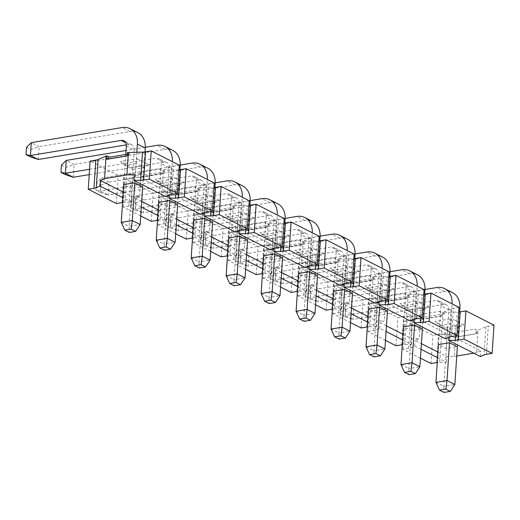 <?xml version="1.0" encoding="UTF-8"?>
<svg xmlns="http://www.w3.org/2000/svg" width="520" height="520" viewBox="0 0 520 520"><rect width="100%" height="100%" fill="white"/><g stroke="black" fill="none" stroke-linecap="round" stroke-linejoin="round"><path stroke-width="0.39" stroke-dasharray="2.6 1.95" d="M435.942 382.375L443.788 386.36L443.989 392.444M425.003 289.497L345.976 302.627L345.118 315.484L435.916 300.397A6.792 5.174 116.9 0 1 438.568 300.768A6.792 5.174 116.9 0 1 441.019 305.909L448.864 309.894L443.788 386.36L454.844 384.527M441.019 305.909L438.451 344.591L446.297 348.582L457.36 346.743L459.667 311.922M459.024 307.6L452.082 304.07L449.507 342.751L450.781 323.583L451.854 318.663L434.974 321.471L446.953 327.561L463.827 324.753L451.854 318.663M448.864 309.894A6.792 5.174 -63.1 0 0 446.413 304.759A6.792 5.174 -63.1 0 0 443.762 304.389L352.963 319.475L353.821 306.618L444.62 291.531A20.378 15.522 116.9 0 1 452.575 292.65M345.644 309.569L353.821 306.618L345.976 302.627L341.172 307.294L345.644 309.569L345.156 316.901L340.685 314.626L341.172 307.294M345.156 316.901L352.963 319.475L345.118 315.484L340.685 314.626M400.978 364.598L408.824 368.589L409.026 374.666M390.032 271.719L311.006 284.85L310.154 297.707L400.953 282.62A6.792 5.174 116.9 0 1 403.604 282.997A6.792 5.174 116.9 0 1 406.055 288.132L413.901 292.123L408.824 368.589L419.881 366.75M406.055 288.132L403.488 326.814L411.333 330.805L422.39 328.965L424.704 294.151M424.053 289.822L417.112 286.293L414.544 324.981L415.818 305.806L416.891 300.892L400.01 303.693L411.983 309.784L428.863 306.976L416.891 300.892M413.901 292.123A6.792 5.174 -63.1 0 0 411.45 286.981A6.792 5.174 -63.1 0 0 408.798 286.611L318 301.697L318.858 288.841L409.656 273.754A20.378 15.522 116.9 0 1 417.606 274.872M310.681 291.792L318.858 288.841L311.006 284.85L306.209 289.523L310.681 291.792L310.193 299.124L305.721 296.849L306.209 289.523M310.193 299.124L318 301.697L310.154 297.707L305.721 296.849M366.015 346.821L373.861 350.812L374.062 356.889M355.069 253.948L276.042 267.079L275.19 279.936L365.989 264.849A6.792 5.174 116.9 0 1 368.641 265.219A6.792 5.174 116.9 0 1 371.091 270.355L378.937 274.346L373.861 350.812L384.917 348.972M371.091 270.355L368.524 309.043L376.37 313.027L387.426 311.194L389.74 276.374M389.09 272.051L382.148 268.522L379.581 307.203L380.854 288.028L381.921 283.114L365.047 285.916L377.019 292.006L393.9 289.204L381.921 283.114M378.937 274.346A6.792 5.174 -63.1 0 0 376.487 269.211A6.792 5.174 -63.1 0 0 373.834 268.834L283.036 283.92L283.887 271.063L374.686 255.977A20.378 15.522 116.9 0 1 382.642 257.094M275.717 274.021L283.887 271.063L276.042 267.079L271.239 271.745L275.717 274.021L275.23 281.353L270.757 279.078L271.239 271.745M275.23 281.353L283.036 283.92L275.19 279.936L270.757 279.078M331.045 329.043L338.891 333.034L339.099 339.112M320.106 236.171L241.078 249.301L240.227 262.158L331.026 247.072A6.792 5.174 116.9 0 1 333.678 247.442A6.792 5.174 116.9 0 1 336.128 252.583L343.974 256.568L338.891 333.034L349.954 331.195M336.128 252.583L333.554 291.265L341.406 295.256L352.463 293.417L354.776 258.596M354.126 254.274L347.185 250.744L344.617 289.425L345.891 270.257L346.957 265.337L330.077 268.144L342.056 274.228L358.937 271.427L346.957 265.337M343.974 256.568A6.792 5.174 -63.1 0 0 341.523 251.433A6.792 5.174 -63.1 0 0 338.871 251.062L248.072 266.149L248.924 253.292L339.723 238.206A20.378 15.522 116.9 0 1 347.678 239.323M240.747 256.243L248.924 253.292L241.078 249.301L236.275 253.968L240.747 256.243L240.266 263.575L235.787 261.3L236.275 253.968M240.266 263.575L248.072 266.149L240.227 262.158L235.787 261.3M296.082 311.272L303.927 315.257L304.135 321.341M285.142 218.394L206.115 231.524L205.257 244.381L296.056 229.294A6.792 5.174 116.9 0 1 298.708 229.671A6.792 5.174 116.9 0 1 301.158 234.806L309.01 238.797L303.927 315.257L314.99 313.423M301.158 234.806L298.591 273.488L306.436 277.478L317.499 275.639L319.807 240.819M319.163 236.496L312.221 232.967L309.647 271.648L310.921 252.48L311.994 247.559L295.113 250.367L307.093 256.458L323.973 253.65L311.994 247.559M309.01 238.797A6.792 5.174 -63.1 0 0 306.56 233.656A6.792 5.174 -63.1 0 0 303.908 233.285L213.109 248.372L213.961 235.514L304.759 220.428A20.378 15.522 116.9 0 1 312.715 221.546M205.784 238.466L213.961 235.514L206.115 231.524L201.311 236.191L205.784 238.466L205.296 245.797L200.824 243.522L201.311 236.191M205.296 245.797L213.109 248.372L205.257 244.381L200.824 243.522M261.118 293.495L268.964 297.486L269.165 303.563M250.172 200.616L171.151 213.746L170.294 226.603L261.092 211.517A6.792 5.174 116.9 0 1 263.744 211.894A6.792 5.174 116.9 0 1 266.195 217.029L274.04 221.019L268.964 297.486L280.02 295.646M266.195 217.029L263.627 255.71L271.472 259.701L282.529 257.861L284.843 223.047M284.2 218.719L277.257 215.189L274.683 253.877L275.958 234.702L277.03 229.788L260.15 232.589L272.129 238.68L289.003 235.872L277.03 229.788M274.04 221.019A6.792 5.174 -63.1 0 0 271.589 215.878A6.792 5.174 -63.1 0 0 268.938 215.508L178.139 230.594L178.997 217.737L269.796 202.65A20.378 15.522 116.9 0 1 277.752 203.769M170.82 220.694L178.997 217.737L171.151 213.746L166.348 218.419L170.82 220.694L170.333 228.02L165.861 225.745L166.348 218.419M170.333 228.02L178.139 230.594L170.294 226.603L165.861 225.745M226.155 275.717L234 279.708L234.202 285.786M215.208 182.845L136.181 195.975L135.33 208.832L226.129 193.745A6.792 5.174 116.9 0 1 228.781 194.116A6.792 5.174 116.9 0 1 231.231 199.251L239.077 203.242L234 279.708L245.056 277.869M231.231 199.251L228.664 237.939L236.509 241.924L247.566 240.091L249.88 205.27M249.23 200.947L242.287 197.418L239.72 236.1L240.994 216.925L242.067 212.011L225.186 214.812L237.159 220.903L254.04 218.101L242.067 212.011M239.077 203.242A6.792 5.174 -63.1 0 0 236.626 198.107A6.792 5.174 -63.1 0 0 233.974 197.73L143.175 212.817L144.034 199.959L234.832 184.873A20.378 15.522 116.9 0 1 242.781 185.991M135.857 202.917L144.034 199.959L136.181 195.975L131.385 200.642L135.857 202.917L135.369 210.249L130.897 207.974L131.385 200.642M135.369 210.249L143.175 212.817L135.33 208.832L130.897 207.974M191.185 257.946L199.036 261.931L199.238 268.008M180.245 165.067L101.218 178.197L100.367 191.055L191.165 175.968A6.792 5.174 116.9 0 1 193.817 176.339A6.792 5.174 116.9 0 1 196.268 181.48L204.113 185.464L199.036 261.931L210.093 260.097M196.268 181.48L193.7 220.161L201.546 224.153L212.602 222.313L214.916 187.493M214.266 183.17L207.324 179.641L204.756 218.322L206.031 199.154L207.097 194.233L190.222 197.041L202.196 203.125L219.076 200.323L207.097 194.233M204.113 185.464A6.792 5.174 -63.1 0 0 201.662 180.33A6.792 5.174 -63.1 0 0 199.011 179.959L108.212 195.046L109.064 182.189L199.862 167.102A20.378 15.522 116.9 0 1 207.818 168.22M100.893 185.139L109.064 182.189L101.218 178.197L96.415 182.864L100.893 185.139L100.406 192.472L95.927 190.197L96.415 182.864M100.406 192.472L108.212 195.046L100.367 191.055L95.927 190.197M156.221 240.169L164.066 244.153L164.274 250.237M89.577 169.26L156.202 158.191A6.792 5.174 116.9 0 1 158.853 158.567A6.792 5.174 116.9 0 1 161.304 163.703L169.15 167.694L164.066 244.153L175.13 242.32M161.304 163.703L158.73 202.384L166.576 206.375L177.639 204.536L179.953 169.722M179.303 165.392L172.361 161.863L169.793 200.551L171.067 181.376L172.133 176.456L155.252 179.264L167.232 185.354L184.113 182.546L172.133 176.456M145.281 147.29L126.035 150.488M169.15 167.694A6.792 5.174 -63.1 0 0 166.699 162.552A6.792 5.174 -63.1 0 0 164.047 162.181L89.219 174.616M73.249 177.268L74.1 164.411L164.899 149.325A20.378 15.522 116.9 0 1 172.855 150.442M61.451 165.087L65.923 167.362L74.1 164.411L66.255 160.42M65.923 167.362L65.442 174.694M121.258 222.391L129.103 226.382L129.305 232.459M126.334 145.925L134.186 149.916L129.103 226.382L140.166 224.542M125.769 154.447L123.767 184.607L131.612 188.597L142.675 186.758L144.983 151.944M136.858 152.23L134.823 182.774L136.097 163.599L125.041 165.438L123.767 184.607M134.186 149.916A6.792 5.174 -63.1 0 0 131.729 144.781A6.792 5.174 -63.1 0 0 129.084 144.404L126.328 144.859M38.285 159.49L39.137 146.633L129.935 131.547A20.378 15.522 116.9 0 1 137.891 132.665M26.488 147.316L30.96 149.591L39.137 146.633L31.291 142.642M30.96 149.591L30.472 156.917M122.577 202.514A8.938 2.834 3.8 0 1 125.06 202.332L131.722 202.208L122.895 197.717M134.342 174.805L166.049 190.925L165.678 196.567M166.049 190.925L161.857 192.719L163.358 170.164L171.301 166.764L169.429 194.961M175.89 193.642L177.469 169.897L163.358 170.164M161.857 192.719L169.306 192.582L169.136 195.084M169.306 192.582L201.019 208.702L200.642 214.338M131.612 188.597L132.886 169.429L125.041 165.438L120.289 161.486L137.169 158.685L136.097 163.599L143.942 167.589L149.142 164.769L132.269 167.577L120.289 161.486M142.675 186.758L143.942 167.589L132.886 169.429L132.269 167.577M137.169 158.685L149.142 164.769M167.232 185.354L167.85 187.2L178.912 185.367L184.113 182.546M177.639 204.536L178.912 185.367L171.067 181.376L160.004 183.216L155.252 179.264M158.73 202.384L160.004 183.216L167.85 187.2L166.576 206.375M424.073 289.62L418.366 290.57A8.938 2.834 -176.2 0 0 416.059 291.194L408.109 294.593L422.221 294.327A8.938 2.834 -176.2 0 0 423.761 294.249M408.109 294.593L406.614 317.148L410.807 315.354L379.093 299.234L371.644 299.377L375.843 297.583L344.13 281.457L336.681 281.6L340.873 279.806L309.166 263.686L301.717 263.822L305.909 262.028L274.203 245.908L266.753 246.044L270.946 244.25L239.233 228.131L231.79 228.274L235.983 226.48L204.269 210.353L196.82 210.496L201.019 208.702M413.894 319.514L414.057 317.012L406.614 317.148M410.429 320.996L410.807 315.354M378.931 301.736L379.093 299.234M389.103 271.843L383.396 272.792A8.938 2.834 -176.2 0 0 381.089 273.416L373.146 276.815L387.257 276.556A8.938 2.834 -176.2 0 0 388.798 276.478M373.146 276.815L371.644 299.377M375.466 303.219L375.843 297.583M343.96 283.966L344.13 281.457M354.14 254.072L348.433 255.014A8.938 2.834 -176.2 0 0 346.125 255.645L338.182 259.044L352.293 258.778A8.938 2.834 -176.2 0 0 353.834 258.7M338.182 259.044L336.681 281.6M340.503 285.441L340.873 279.806M308.997 266.188L309.166 263.686M319.176 236.294L313.469 237.244A8.938 2.834 -176.2 0 0 311.161 237.868L303.219 241.267L317.324 241A8.938 2.834 -176.2 0 0 318.87 240.922M303.219 241.267L301.717 263.822M305.539 267.67L305.909 262.028M274.034 248.411L274.203 245.908M284.213 218.517L278.506 219.466A8.938 2.834 -176.2 0 0 276.198 220.09L268.249 223.489L282.36 223.223A8.938 2.834 -176.2 0 0 283.901 223.145M268.249 223.489L266.753 246.044M270.569 249.893L270.946 244.25M239.07 230.633L239.233 228.131M249.243 200.739L243.542 201.689A8.938 2.834 -176.2 0 0 241.234 202.312L233.285 205.712L247.397 205.452A8.938 2.834 -176.2 0 0 248.937 205.374M233.285 205.712L231.79 228.274M235.606 232.115L235.983 226.48M204.107 212.862L204.269 210.353M214.279 182.969L208.572 183.911A8.938 2.834 -176.2 0 0 206.264 184.542L198.322 187.941L212.433 187.675A8.938 2.834 -176.2 0 0 213.974 187.597M198.322 187.941L196.82 210.496M141.323 207.083L134.979 203.859L131.228 205.465A8.938 2.834 3.8 0 1 128.921 206.089L123.214 207.038L140.732 215.95M157.541 220.285A8.938 2.834 3.8 0 1 160.024 220.109L166.692 219.98L157.859 215.494M177.469 169.897A8.938 2.834 -176.2 0 0 179.01 169.819M123.273 192.082L132.1 196.567L139.548 196.43L135.35 198.224L134.979 203.859M166.692 219.98L167.063 214.344L174.512 214.201L170.319 215.995L176.664 219.219M135.35 198.224L141.7 201.448M158.236 209.853L167.063 214.344M175.702 233.721L158.178 224.816L160.049 196.619L165.756 195.669A8.938 2.834 -176.2 0 0 168.064 195.046L176.007 191.646L161.902 191.912A8.938 2.834 -176.2 0 0 158.873 192.172L153.166 193.122L125.086 178.841L130.793 177.899A8.938 2.834 -176.2 0 0 133.101 177.268L141.044 173.869L126.932 174.135A8.938 2.834 -176.2 0 0 123.909 174.395L118.203 175.344L90.123 161.07M176.007 191.646L174.512 214.201M158.178 224.816L163.885 223.867A8.938 2.834 -176.2 0 0 166.192 223.243L169.942 221.637L170.319 215.995M169.942 221.637L176.286 224.861M192.829 233.272L201.656 237.757L202.026 232.122L209.475 231.978L205.283 233.772L211.627 236.997M193.2 227.63L202.026 232.122M201.656 237.757L194.994 237.881A8.938 2.834 -176.2 0 0 192.511 238.062M210.665 251.498L193.141 242.593L195.013 214.396L200.72 213.447A8.938 2.834 -176.2 0 0 203.028 212.823L210.977 209.424L196.865 209.69A8.938 2.834 -176.2 0 0 193.837 209.95L188.13 210.899L160.049 196.619M210.977 209.424L209.475 231.978M193.141 242.593L198.848 241.644A8.938 2.834 -176.2 0 0 201.156 241.02L204.906 239.415L205.283 233.772M204.906 239.415L211.25 242.639M227.792 251.043L236.619 255.535L236.997 249.893L244.439 249.756L240.247 251.55L246.591 254.774M228.163 245.408L236.997 249.893M236.619 255.535L229.957 255.658A8.938 2.834 -176.2 0 0 227.474 255.84M245.629 269.276L228.105 260.364L229.977 232.174L235.683 231.225A8.938 2.834 -176.2 0 0 237.991 230.6L245.941 227.201L231.829 227.461A8.938 2.834 -176.2 0 0 228.8 227.721L223.1 228.67L195.013 214.396M245.941 227.201L244.439 249.756M228.105 260.364L233.811 259.422A8.938 2.834 -176.2 0 0 236.119 258.791L239.869 257.186L240.247 251.55M239.869 257.186L246.22 260.416M262.756 268.82L271.583 273.312L271.96 267.67L279.409 267.527L275.21 269.321L281.554 272.552M263.133 263.185L271.96 267.67M271.583 273.312L264.921 273.436A8.938 2.834 -176.2 0 0 262.438 273.611M280.592 287.053L263.075 278.142L264.947 249.945L270.654 249.002A8.938 2.834 -176.2 0 0 272.961 248.372L280.904 244.972L266.793 245.239A8.938 2.834 -176.2 0 0 263.77 245.499L258.063 246.447L229.977 232.174M280.904 244.972L279.409 267.527M263.075 278.142L268.775 277.192A8.938 2.834 -176.2 0 0 271.083 276.569L274.839 274.963L275.21 269.321M274.839 274.963L281.183 278.187M297.719 286.598L306.547 291.083L306.923 285.447L314.373 285.305L310.18 287.099L316.524 290.322M298.096 280.956L306.923 285.447M306.547 291.083L299.884 291.213A8.938 2.834 -176.2 0 0 297.401 291.389M315.556 304.824L298.038 295.919L299.91 267.722L305.617 266.773A8.938 2.834 -176.2 0 0 307.925 266.149L315.868 262.75L301.756 263.016A8.938 2.834 -176.2 0 0 298.733 263.276L293.026 264.225L264.947 249.945M315.868 262.75L314.373 285.305M298.038 295.919L303.745 294.97A8.938 2.834 -176.2 0 0 306.053 294.346L309.803 292.74L310.18 287.099M309.803 292.74L316.147 295.964M332.683 304.375L341.517 308.861L341.887 303.225L349.336 303.082L345.144 304.876L351.488 308.1M333.06 298.733L341.887 303.225M341.517 308.861L334.848 308.984A8.938 2.834 -176.2 0 0 332.365 309.166M350.526 322.601L333.001 313.697L334.874 285.5L340.581 284.55A8.938 2.834 -176.2 0 0 342.888 283.927L350.831 280.527L336.726 280.793A8.938 2.834 -176.2 0 0 333.697 281.053L327.99 282.002L299.91 267.722M350.831 280.527L349.336 303.082M333.001 313.697L338.709 312.748A8.938 2.834 -176.2 0 0 341.016 312.117L344.767 310.518L345.144 304.876M344.767 310.518L351.111 313.742M367.653 322.147L376.48 326.638L376.851 320.996L384.3 320.86L380.107 322.654L386.451 325.877M368.024 316.511L376.851 320.996M376.48 326.638L369.818 326.762A8.938 2.834 -176.2 0 0 367.334 326.944M385.489 340.379L367.965 331.468L369.837 303.277L375.544 302.328A8.938 2.834 -176.2 0 0 377.851 301.697L385.801 298.305L371.69 298.565A8.938 2.834 -176.2 0 0 368.661 298.825L362.954 299.774L334.874 285.5M385.801 298.305L384.3 320.86M420.453 358.156L402.928 349.245L408.635 348.296A8.938 2.834 -176.2 0 0 410.943 347.672L414.7 346.067L421.044 349.291M437.58 357.701L446.407 362.187L439.745 362.317A8.938 2.834 -176.2 0 0 437.262 362.492M459.037 307.398L453.329 308.347A8.938 2.834 -176.2 0 0 451.022 308.971L443.072 312.37L457.184 312.104A8.938 2.834 -176.2 0 0 458.725 312.026M402.616 339.924L411.444 344.416L404.781 344.539A8.938 2.834 -176.2 0 0 402.298 344.715M437.957 352.06L446.784 356.551L454.233 356.408L455.728 333.853L441.616 334.12A8.938 2.834 -176.2 0 0 438.594 334.38L432.887 335.329L404.8 321.048L410.507 320.099A8.938 2.834 -176.2 0 0 412.815 319.475L420.765 316.075L406.653 316.342A8.938 2.834 -176.2 0 0 403.631 316.602L397.924 317.551L369.837 303.277M396.045 345.748L397.924 317.551M367.965 331.468L373.672 330.519A8.938 2.834 -176.2 0 0 375.979 329.894L379.73 328.289L386.074 331.513M361.082 327.971L362.954 299.774M326.118 310.193L327.99 282.002M291.155 292.422L293.026 264.225M256.191 274.644L258.063 246.447M221.221 256.867L223.1 228.67M186.258 239.089L188.13 210.899M151.294 221.319L153.166 193.122M123.214 207.038L125.086 178.841M139.548 196.43L141.044 173.869M132.1 196.567L131.722 202.208M116.331 203.541L118.203 175.344M179.316 165.191L173.608 166.14A8.938 2.834 -176.2 0 0 171.301 166.764M202.196 203.125L202.819 204.978L213.876 203.138L219.076 200.323M212.602 222.313L213.876 203.138L206.031 199.154L194.968 200.987L190.222 197.041M193.7 220.161L194.968 200.987L202.819 204.978L201.546 224.153M237.159 220.903L237.783 222.755L248.839 220.916L254.04 218.101M247.566 240.091L248.839 220.916L240.994 216.925L229.938 218.764L225.186 214.812M228.664 237.939L229.938 218.764L237.783 222.755L236.509 241.924M272.129 238.68L272.747 240.526L283.803 238.693L289.003 235.872M282.529 257.861L283.803 238.693L275.958 234.702L264.901 236.542L260.15 232.589M263.627 255.71L264.901 236.542L272.747 240.526L271.472 259.701M307.093 256.458L307.71 258.303L318.773 256.471L323.973 253.65M317.499 275.639L318.773 256.471L310.921 252.48L299.865 254.319L295.113 250.367M298.591 273.488L299.865 254.319L307.71 258.303L306.436 277.478M342.056 274.228L342.674 276.081L353.737 274.242L358.937 271.427M352.463 293.417L353.737 274.242L345.891 270.257L334.828 272.09L330.077 268.144M333.554 291.265L334.828 272.09L342.674 276.081L341.406 295.256M377.019 292.006L377.644 293.858L388.7 292.019L393.9 289.204M387.426 311.194L388.7 292.019L380.854 288.028L369.791 289.868L365.047 285.916M368.524 309.043L369.791 289.868L377.644 293.858L376.37 313.027M411.983 309.784L412.607 311.63L423.663 309.797L428.863 306.976M422.39 328.965L423.663 309.797L415.818 305.806L404.762 307.645L400.01 303.693M403.488 326.814L404.762 307.645L412.607 311.63L411.333 330.805M446.953 327.561L447.571 329.407L458.627 327.567L463.827 324.753M457.36 346.743L458.627 327.567L450.781 323.583L439.725 325.416L434.974 321.471M438.451 344.591L439.725 325.416L447.571 329.407L446.297 348.582M494 325.175L488.293 326.118A8.938 2.834 -176.2 0 0 485.986 326.749L478.043 330.148L476.541 352.703L480.734 350.909L449.026 334.789L441.578 334.925L445.77 333.132L414.057 317.012M402.987 334.282L411.821 338.774L419.263 338.631L415.071 340.425L421.415 343.655M476.541 352.703L473.72 353.171M456.742 355.992L454.233 356.408M477.068 330.304L474.663 329.082L454.291 332.469L456.697 333.691L456.476 337.077L476.847 333.691L477.068 330.304L478.043 330.148M455.728 333.853L456.697 333.691M127.309 154.193L129.831 153.77L127.419 152.548M444.516 313.755L439.699 311.305L419.322 314.691L424.144 317.142L444.516 313.755L442.052 316.004L439.699 311.305M409.552 295.978L404.729 293.534L384.358 296.913L389.181 299.364L409.552 295.978L407.089 298.226L404.729 293.534M374.582 278.207L369.766 275.756L349.394 279.142L354.211 281.587L374.582 278.207L372.125 280.449L369.766 275.756M339.619 260.429L334.802 257.978L314.431 261.365L319.248 263.815L339.619 260.429L337.155 262.672L334.802 257.978M304.655 242.651L299.839 240.201L279.468 243.588L284.284 246.038L304.655 242.651L302.192 244.9L299.839 240.201M269.692 224.874L264.869 222.43L244.498 225.81L249.321 228.261L269.692 224.874L267.228 227.123L264.869 222.43M234.722 207.103L229.905 204.653L209.534 208.039L214.35 210.483L234.722 207.103L232.264 209.346L229.905 204.653M199.758 189.326L194.942 186.875L174.571 190.261L179.387 192.712L199.758 189.326L197.301 191.575L194.942 186.875M164.794 171.548L159.978 169.097L139.607 172.484L144.423 174.935L164.794 171.548L162.331 173.797L159.978 169.097M476.847 333.691L474.663 329.082M454.291 332.469L456.476 337.077M480.363 356.544L480.734 350.909M446.407 362.187L446.784 356.551M431.015 363.526L432.887 335.329M402.928 349.245L404.8 321.048M456.3 336.986L476.671 333.606M414.7 346.067L415.071 340.425M139.607 172.484L141.615 177.008L161.987 173.622M141.615 177.008L141.96 177.183L144.423 174.935M141.96 177.183L162.331 173.797M174.571 190.261L176.586 194.779L196.957 191.399M176.586 194.779L176.93 194.955L179.387 192.712M176.93 194.955L197.301 191.575M209.534 208.039L211.549 212.556L231.92 209.17M211.549 212.556L211.894 212.732L214.35 210.483M211.894 212.732L232.264 209.346M244.498 225.81L246.513 230.334L266.883 226.947M246.513 230.334L246.857 230.51L249.321 228.261M246.857 230.51L267.228 227.123M279.468 243.588L281.476 248.112L301.847 244.725M281.476 248.112L281.82 248.281L284.284 246.038M281.82 248.281L302.192 244.9M314.431 261.365L316.44 265.882L336.81 262.502M316.44 265.882L316.784 266.058L319.248 263.815M316.784 266.058L337.155 262.672M349.394 279.142L351.41 283.66L371.781 280.274M351.41 283.66L351.754 283.836L354.211 281.587M351.754 283.836L372.125 280.449M384.358 296.913L386.373 301.438L406.744 298.051M386.373 301.438L386.718 301.613L389.181 299.364M386.718 301.613L407.089 298.226M419.322 314.691L421.337 319.215L441.707 315.829M421.337 319.215L421.681 319.384L424.144 317.142M421.681 319.384L442.052 316.004M129.831 153.77L127.367 156.019L107.153 159.263M448.857 337.291L449.026 334.789M420.765 316.075L419.263 338.631M443.072 312.37L441.578 334.925M411.444 344.416L411.821 338.774M445.393 338.774L445.77 333.132M379.73 328.289L380.107 322.654M444.62 291.531L436.774 287.541M443.762 304.389L435.916 300.397M409.656 273.754L401.804 269.763M408.798 286.611L400.953 282.62M374.686 255.977L366.841 251.992M373.834 268.834L365.989 264.849M339.723 238.206L331.877 234.214M338.871 251.062L331.026 247.072M304.759 220.428L296.913 216.437M303.908 233.285L296.056 229.294M269.796 202.65L261.95 198.66M268.938 215.508L261.092 211.517M234.832 184.873L226.98 180.889M233.974 197.73L226.129 193.745M199.862 167.102L192.017 163.111M199.011 179.959L191.165 175.968M164.899 149.325L157.053 145.334M164.047 162.181L156.202 158.191M129.935 131.547L122.09 127.556M129.084 144.404L125.749 142.714M420.641 318.078L422.221 294.327M416.059 291.194L414.187 319.391M385.678 300.3L387.257 276.556M381.089 273.416L379.216 301.613M350.714 282.522L352.293 258.778M346.125 255.645L344.253 283.836M315.75 264.745L317.324 241M311.161 237.868L309.289 266.065M280.787 246.974L282.36 223.223M276.198 220.09L274.326 248.287M245.817 229.197L247.397 205.452M241.234 202.312L239.356 230.51M210.853 211.419L212.433 187.675M206.264 184.542L204.393 212.732M206.7 212.108L208.572 183.911M160.024 220.109L161.902 191.912M168.064 195.046L166.192 223.243M194.994 237.881L196.865 209.69M203.028 212.823L201.156 241.02M229.957 255.658L231.829 227.461M237.991 230.6L236.119 258.791M264.921 273.436L266.793 245.239M272.961 248.372L271.083 276.569M299.884 291.213L301.756 263.016M307.925 266.149L306.053 294.346M334.848 308.984L336.726 280.793M342.888 283.927L341.016 312.117M369.818 326.762L371.69 298.565M455.611 335.849L457.184 312.104M401.752 344.799L403.631 316.602M404.781 344.539L406.653 316.342M373.672 330.519L375.544 302.328M377.851 301.697L375.979 329.894M451.457 336.538L453.329 308.347M451.022 308.971L449.15 337.168M366.788 327.022L368.661 298.825M338.709 312.748L340.581 284.55M416.488 318.767L418.366 290.57M331.825 309.244L333.697 281.053M303.745 294.97L305.617 266.773M381.524 300.989L383.396 272.792M296.861 291.473L298.733 263.276M268.775 277.192L270.654 249.002M346.56 283.212L348.433 255.014M261.898 273.695L263.77 245.499M233.811 259.422L235.683 231.225M311.597 265.434L313.469 237.244M226.928 255.918L228.8 227.721M198.848 241.644L200.72 213.447M276.633 247.663L278.506 219.466M191.964 238.141L193.837 209.95M163.885 223.867L165.756 195.669M241.664 229.886L243.542 201.689M157.001 220.369L158.873 192.172M128.921 206.089L130.793 177.899M131.228 205.465L133.101 177.268M125.06 202.332L126.932 174.135M122.038 202.592L123.909 174.395M171.737 194.331L173.608 166.14M485.986 326.749L484.113 354.939M439.745 362.317L441.616 334.12M436.722 362.576L438.594 334.38M408.635 348.296L410.507 320.099M412.815 319.475L410.943 347.672M486.421 354.315L488.293 326.118M446.413 304.759L438.568 300.768M411.45 286.981L403.604 282.997M376.487 269.211L368.641 265.219M341.523 251.433L333.678 247.442M306.56 233.656L298.708 229.671M271.589 215.878L263.744 211.894M236.626 198.107L228.781 194.116M201.662 180.33L193.817 176.339M166.699 162.552L158.853 158.567M131.729 144.781L123.884 140.79"/><path stroke-width="0.78" d="M443.989 392.444L450.294 391.391L445.822 389.116L439.517 390.169L443.989 392.444M439.517 390.169L435.942 382.375L446.999 380.536L445.822 389.116M435.942 382.375L438.451 344.591L449.507 342.751L446.999 380.536L454.844 384.527L450.294 391.391M454.844 384.527L457.36 346.743L449.507 342.751M459.667 311.922L459.927 308.061L459.024 307.6M452.094 303.869A20.378 15.522 -63.1 0 0 444.73 288.659A20.378 15.522 -63.1 0 0 436.774 287.541L425.003 289.497M444.73 288.659L452.575 292.65A20.378 15.522 116.9 0 1 459.927 308.061M409.026 374.666L415.331 373.62L410.859 371.345L404.553 372.392L409.026 374.666M404.553 372.392L400.978 364.598L412.035 362.759L410.859 371.345M400.978 364.598L403.488 326.814L414.544 324.981L412.035 362.759L419.881 366.75L415.331 373.62M419.881 366.75L422.39 328.965L414.544 324.981M424.704 294.151L424.964 290.284L424.053 289.822M417.125 286.091A20.378 15.522 -63.1 0 0 409.76 270.881A20.378 15.522 -63.1 0 0 401.804 269.763L390.032 271.719M409.76 270.881L417.606 274.872A20.378 15.522 116.9 0 1 424.964 290.284M374.062 356.889L380.367 355.843L375.895 353.568L369.59 354.614L374.062 356.889M369.59 354.614L366.015 346.821L377.072 344.988L375.895 353.568M366.015 346.821L368.524 309.043L379.581 307.203L377.072 344.988L384.917 348.972L380.367 355.843M384.917 348.972L387.426 311.194L379.581 307.203M389.74 276.374L389.994 272.506L389.09 272.051M382.161 268.314A20.378 15.522 -63.1 0 0 374.797 253.11A20.378 15.522 -63.1 0 0 366.841 251.992L355.069 253.948M374.797 253.11L382.642 257.094A20.378 15.522 116.9 0 1 389.994 272.506M339.099 339.112L345.404 338.065L340.932 335.79L334.62 336.837L339.099 339.112M334.62 336.837L331.045 329.043L342.108 327.21L340.932 335.79M331.045 329.043L333.554 291.265L344.617 289.425L342.108 327.21L349.954 331.195L345.404 338.065M349.954 331.195L352.463 293.417L344.617 289.425M354.776 258.596L355.03 254.735L354.126 254.274M347.197 250.542A20.378 15.522 -63.1 0 0 339.833 235.333A20.378 15.522 -63.1 0 0 331.877 234.214L320.106 236.171M339.833 235.333L347.678 239.323A20.378 15.522 116.9 0 1 355.03 254.735M304.135 321.341L310.44 320.288L305.962 318.012L299.656 319.065L304.135 321.341M299.656 319.065L296.082 311.272L307.138 309.433L305.962 318.012M296.082 311.272L298.591 273.488L309.647 271.648L307.138 309.433L314.99 313.423L310.44 320.288M314.99 313.423L317.499 275.639L309.647 271.648M319.807 240.819L320.067 236.958L319.163 236.496M312.234 232.765A20.378 15.522 -63.1 0 0 304.87 217.555A20.378 15.522 -63.1 0 0 296.913 216.437L285.142 218.394M304.87 217.555L312.715 221.546A20.378 15.522 116.9 0 1 320.067 236.958M269.165 303.563L275.47 302.517L270.998 300.242L264.693 301.288L269.165 303.563M264.693 301.288L261.118 293.495L272.175 291.655L270.998 300.242M261.118 293.495L263.627 255.71L274.683 253.877L272.175 291.655L280.02 295.646L275.47 302.517M280.02 295.646L282.529 257.861L274.683 253.877M284.843 223.047L285.103 219.18L284.2 218.719M277.271 214.988A20.378 15.522 -63.1 0 0 269.9 199.784A20.378 15.522 -63.1 0 0 261.95 198.66L250.172 200.616M269.9 199.784L277.752 203.769A20.378 15.522 116.9 0 1 285.103 219.18M234.202 285.786L240.506 284.739L236.035 282.464L229.73 283.511L234.202 285.786M229.73 283.511L226.155 275.717L237.211 273.884L236.035 282.464M226.155 275.717L228.664 237.939L239.72 236.1L237.211 273.884L245.056 277.869L240.506 284.739M245.056 277.869L247.566 240.091L239.72 236.1M249.88 205.27L250.139 201.403L249.23 200.947M242.3 197.21A20.378 15.522 -63.1 0 0 234.936 182.006A20.378 15.522 -63.1 0 0 226.98 180.889L215.208 182.845M234.936 182.006L242.781 185.991A20.378 15.522 116.9 0 1 250.139 201.403M199.238 268.008L205.543 266.962L201.071 264.687L194.766 265.733L199.238 268.008M194.766 265.733L191.185 257.946L202.248 256.106L201.071 264.687M191.185 257.946L193.7 220.161L204.756 218.322L202.248 256.106L210.093 260.097L205.543 266.962M210.093 260.097L212.602 222.313L204.756 218.322M214.916 187.493L215.169 183.631L214.266 183.17M207.337 179.439A20.378 15.522 -63.1 0 0 199.972 164.229A20.378 15.522 -63.1 0 0 192.017 163.111L180.245 165.067M199.972 164.229L207.818 168.22A20.378 15.522 116.9 0 1 215.169 183.631M164.274 250.237L170.58 249.184L166.101 246.916L159.796 247.962L164.274 250.237M159.796 247.962L156.221 240.169L167.284 238.329L166.101 246.916M156.221 240.169L158.73 202.384L169.793 200.551L167.284 238.329L175.13 242.32L170.58 249.184M175.13 242.32L177.639 204.536L169.793 200.551M179.953 169.722L180.206 165.854L179.303 165.392M172.374 161.662A20.378 15.522 -63.1 0 0 165.009 146.452A20.378 15.522 -63.1 0 0 157.053 145.334L145.281 147.29M126.035 150.488L66.255 160.42L65.403 173.277L89.577 169.26M89.219 174.616L73.249 177.268L65.403 173.277L60.964 172.419L61.451 165.087L66.255 160.42M165.009 146.452L172.855 150.442A20.378 15.522 116.9 0 1 180.206 165.854M73.249 177.268L65.442 174.694L60.964 172.419M129.305 232.459L135.616 231.413L131.138 229.138L124.833 230.185L129.305 232.459M124.833 230.185L121.258 222.391L132.314 220.552L131.138 229.138M121.258 222.391L123.767 184.607L134.823 182.774L132.314 220.552L140.166 224.542L135.616 231.413M140.166 224.542L142.675 186.758L134.823 182.774M144.983 151.944L145.243 148.077L137.397 144.085L136.858 152.23M137.397 144.085A20.378 15.522 -63.1 0 0 130.046 128.68A20.378 15.522 -63.1 0 0 122.09 127.556L31.291 142.642L30.433 155.506L121.231 140.413A6.792 5.174 116.9 0 1 123.884 140.79A6.792 5.174 116.9 0 1 126.334 145.925L125.769 154.447M126.328 144.859L38.285 159.49L30.433 155.506L26 154.642L26.488 147.316L31.291 142.642M130.046 128.68L137.891 132.665A20.378 15.522 116.9 0 1 145.243 148.077M38.285 159.49L30.472 156.917L26 154.642M165.678 196.567L169.429 194.961A8.938 2.834 3.8 0 1 171.737 194.331L177.444 193.388L149.363 179.108L143.656 180.056A8.938 2.834 3.8 0 1 140.627 180.317L133.965 180.44L165.678 196.567M122.895 197.717L100.016 186.082L96.259 187.688A8.938 2.834 3.8 0 1 93.951 188.318L88.244 189.261L116.331 203.541L122.038 202.592A8.938 2.834 3.8 0 1 122.577 202.514M133.965 180.44L134.342 174.805L126.893 174.941L104.578 178.653L100.386 180.447L123.273 192.082M169.136 195.084L168.928 198.218L175.591 198.094L175.89 193.642M175.591 198.094A8.938 2.834 3.8 0 0 178.62 197.834L184.327 196.885L212.407 211.159L206.7 212.108A8.938 2.834 3.8 0 0 204.393 212.732L200.642 214.338L168.928 198.218M420.349 322.524A8.938 2.834 3.8 0 0 423.371 322.264L429.078 321.315L457.165 335.595L451.457 336.538A8.938 2.834 3.8 0 0 449.15 337.168L445.393 338.774L413.686 322.647L420.349 322.524L420.641 318.078M413.686 322.647L413.894 319.514M378.723 304.876L385.385 304.746A8.938 2.834 3.8 0 0 388.407 304.486L394.115 303.537L422.195 317.817L416.488 318.767A8.938 2.834 3.8 0 0 414.187 319.391L410.429 320.996L378.723 304.876L378.931 301.736M343.753 287.099L350.415 286.975A8.938 2.834 3.8 0 0 353.444 286.715L359.151 285.766L387.231 300.04L381.524 300.989A8.938 2.834 3.8 0 0 379.216 301.613L375.466 303.219L343.753 287.099L343.96 283.966M308.789 269.321L315.452 269.197A8.938 2.834 3.8 0 0 318.481 268.938L324.188 267.989L352.268 282.262L346.56 283.212A8.938 2.834 3.8 0 0 344.253 283.836L340.503 285.441L308.789 269.321L308.997 266.188M273.825 251.544L280.488 251.42A8.938 2.834 3.8 0 0 283.517 251.16L289.218 250.211L317.304 264.492L311.597 265.434A8.938 2.834 3.8 0 0 309.289 266.065L305.539 267.67L273.825 251.544L274.034 248.411M238.862 233.772L245.525 233.643A8.938 2.834 3.8 0 0 248.547 233.383L254.254 232.433L282.341 246.714L276.633 247.663A8.938 2.834 3.8 0 0 274.326 248.287L270.569 249.893L238.862 233.772L239.07 230.633M203.899 215.995L210.561 215.872A8.938 2.834 3.8 0 0 213.583 215.612L219.291 214.662L247.37 228.936L241.664 229.886A8.938 2.834 3.8 0 0 239.356 230.51L235.606 232.115L203.899 215.995L204.107 212.862M140.732 215.95L151.294 221.319L157.001 220.369A8.938 2.834 3.8 0 1 157.541 220.285M157.859 215.494L141.323 207.083M179.01 169.819A8.938 2.834 -176.2 0 0 180.492 169.637L186.199 168.688L214.279 182.969L212.407 211.159M184.327 196.885L186.199 168.688M141.7 201.448L158.236 209.853M176.286 224.861L192.829 233.272M176.664 219.219L193.2 227.63M211.25 242.639L227.792 251.043M211.627 236.997L228.163 245.408M246.22 260.416L262.756 268.82M246.591 254.774L263.133 263.185M281.183 278.187L297.719 286.598M281.554 272.552L298.096 280.956M316.147 295.964L332.683 304.375M316.524 290.322L333.06 298.733M351.111 313.742L367.653 322.147M351.488 308.1L368.024 316.511M455.312 340.301A8.938 2.834 3.8 0 0 458.341 340.041L464.048 339.092L492.128 353.366L486.421 354.315A8.938 2.834 3.8 0 0 484.113 354.939L480.363 356.544L448.65 340.425L455.312 340.301L455.611 335.849M437.262 362.492A8.938 2.834 -176.2 0 0 436.722 362.576L431.015 363.526L420.453 358.156M421.044 349.291L437.58 357.701M458.725 312.026A8.938 2.834 -176.2 0 0 460.213 311.844L465.92 310.895L494 325.175L492.128 353.366M402.298 344.715A8.938 2.834 -176.2 0 0 401.752 344.799L396.045 345.748L385.489 340.379M386.074 331.513L402.616 339.924M423.761 294.249A8.938 2.834 -176.2 0 0 425.25 294.067L430.95 293.118L459.037 307.398L457.165 335.595M429.078 321.315L430.95 293.118M367.334 326.944A8.938 2.834 -176.2 0 0 366.788 327.022L361.082 327.971L350.526 322.601M388.798 276.478A8.938 2.834 -176.2 0 0 390.279 276.296L395.987 275.346L424.073 289.62L422.195 317.817M394.115 303.537L395.987 275.346M332.365 309.166A8.938 2.834 -176.2 0 0 331.825 309.244L326.118 310.193L315.556 304.824M353.834 258.7A8.938 2.834 -176.2 0 0 355.316 258.518L361.023 257.569L389.103 271.843L387.231 300.04M359.151 285.766L361.023 257.569M297.401 291.389A8.938 2.834 -176.2 0 0 296.861 291.473L291.155 292.422L280.592 287.053M318.87 240.922A8.938 2.834 -176.2 0 0 320.353 240.74L326.06 239.792L354.14 254.072L352.268 282.262M324.188 267.989L326.06 239.792M262.438 273.611A8.938 2.834 -176.2 0 0 261.898 273.695L256.191 274.644L245.629 269.276M283.901 223.145A8.938 2.834 -176.2 0 0 285.389 222.963L291.096 222.014L319.176 236.294L317.304 264.492M289.218 250.211L291.096 222.014M227.474 255.84A8.938 2.834 -176.2 0 0 226.928 255.918L221.221 256.867L210.665 251.498M248.937 205.374A8.938 2.834 -176.2 0 0 250.419 205.192L256.126 204.243L284.213 218.517L282.341 246.714M254.254 232.433L256.126 204.243M192.511 238.062A8.938 2.834 -176.2 0 0 191.964 238.141L186.258 239.089L175.702 233.721M213.974 187.597A8.938 2.834 -176.2 0 0 215.456 187.415L221.162 186.466L249.243 200.739L247.37 228.936M219.291 214.662L221.162 186.466M88.244 189.261L90.123 161.07L95.83 160.121A8.938 2.834 -176.2 0 0 98.13 159.497L106.08 156.097L107.049 155.935L109.46 157.157L127.309 154.193M100.016 186.082L100.386 180.447M149.363 179.108L151.236 150.91L179.316 165.191L177.444 193.388M107.049 155.935L106.828 159.315L127.199 155.935L127.419 152.548L142.5 152.12A8.938 2.834 -176.2 0 0 145.529 151.859L151.236 150.91M386.451 325.877L402.987 334.282M421.415 343.655L437.957 352.06M473.72 353.171L456.742 355.992M464.048 339.092L465.92 310.895M104.578 178.653L106.08 156.097M126.893 174.941L128.388 152.386M107.153 159.263L109.46 157.157M448.65 340.425L448.857 337.291M125.749 142.714L121.231 140.413M385.385 304.746L385.678 300.3M350.415 286.975L350.714 282.522M315.452 269.197L315.75 264.745M280.488 251.42L280.787 246.974M245.525 233.643L245.817 229.197M210.561 215.872L210.853 211.419M178.62 197.834L180.492 169.637M458.341 340.041L460.213 311.844M423.371 322.264L425.25 294.067M388.407 304.486L390.279 276.296M353.444 286.715L355.316 258.518M318.481 268.938L320.353 240.74M283.517 251.16L285.389 222.963M248.547 233.383L250.419 205.192M213.583 215.612L215.456 187.415M93.951 188.318L95.83 160.121M143.656 180.056L145.529 151.859M96.259 187.688L98.13 159.497M140.627 180.317L142.5 152.12"/></g></svg>
